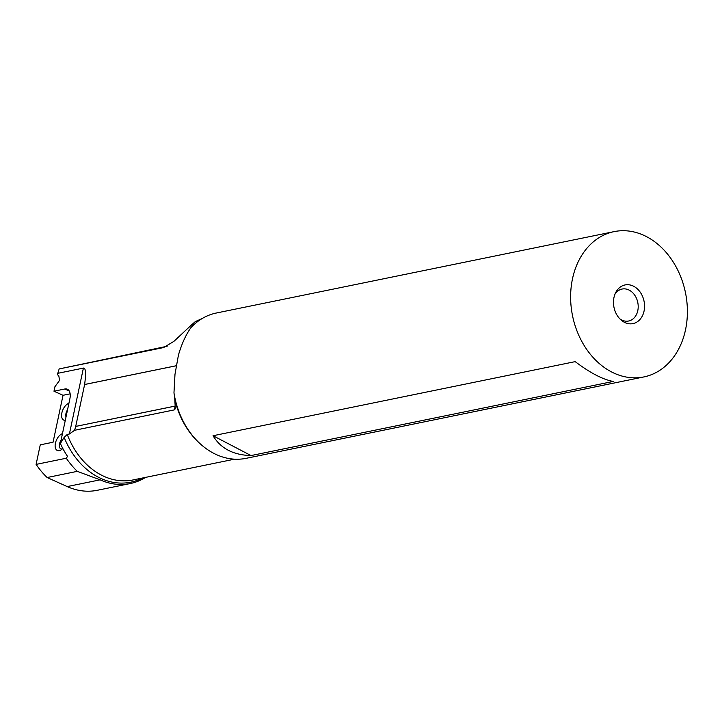 <?xml version="1.0" encoding="UTF-8"?>
<svg xmlns="http://www.w3.org/2000/svg" width="722" height="722" viewBox="0 0 722 722"><rect width="100%" height="100%" fill="white"/><g stroke="black" fill="none" stroke-linecap="round" stroke-linejoin="round"><path stroke-width="1.08" d="M193.965 324.629L191.204 325.198L195.337 321.588L202.205 318.501M195.337 321.588L198.09 321.236M174.607 396.513L175.32 408.58L174.571 409.834L74.592 430.285L69.393 433.994L67.245 434.436L64.15 437.388L60.368 443.507A78.608 61.09 78.4 0 0 67.543 456.403L66.28 458.226L36.1 464.399A80.097 62.245 78.4 0 0 47.129 477.531L77.308 471.349A80.097 62.245 -101.6 0 1 66.28 458.226M77.308 471.349L100.114 479.832L67.191 486.574A75.648 58.789 78.4 0 0 97.317 490.283L130.24 483.55A75.648 58.789 78.4 0 0 145.618 477.377M67.191 486.574L47.129 477.531M36.1 464.399L40.261 444.842L53.058 442.225L63.031 395.295L53.988 391.216L64.781 389.005A12.166 6.678 -65.7 0 1 67.372 389.239A12.166 6.678 -65.7 0 1 69.872 398.788L60.368 443.507M70.151 393.833L63.031 395.295M62.471 433.642A9.196 5.045 -65.7 0 0 55.35 443.57A9.196 5.045 -65.7 0 0 59.267 450.645A9.196 5.045 -65.7 0 0 61.253 449.77A9.196 5.045 -65.7 0 0 62.814 448.47M68.924 403.273A9.196 5.045 -65.7 0 0 61.866 412.885A9.196 5.045 -65.7 0 0 65.296 420.339M100.114 479.832A75.648 58.789 78.4 0 0 130.24 483.55M69.393 433.994L83.4 368.085L57.796 373.319L57.48 374.817L58.771 375.62L59.574 380.386L54.953 386.667L53.988 391.216M167.152 346.253L59.159 368.933L57.796 373.319M67.543 409.78A6.227 3.42 -65.7 0 0 66.018 416.937M59.159 368.933L163.596 347.562L173.912 341.353L191.204 325.198M83.4 368.085C85.71 367.688 86.117 373.157 84.627 384.492L176.186 365.756M643.88 376.929L246.085 458.335A74.158 57.634 -101.6 0 1 173.966 392.867L174.986 374.348L178.424 355.116C181.682 343.934 185.861 334.746 190.978 327.58A74.158 57.634 78.4 0 1 216.347 313.014L614.142 231.618A74.158 57.634 -101.6 0 1 671.298 259.099A74.158 57.634 -101.6 0 1 684.682 333.329A74.158 57.634 -101.6 0 1 643.88 376.929A74.158 57.634 -101.6 0 1 586.733 349.457A74.158 57.634 -101.6 0 1 573.34 275.217A74.158 57.634 -101.6 0 1 614.142 231.618M175.193 406.089A2.969 0.74 6.9 0 1 175.022 406.125L75.72 426.413L74.592 430.285M175.139 405.583L175.031 406.098L75.72 426.413L84.618 384.519L176.177 365.783M213.044 435.736L575.181 361.632C590.082 372.877 602.744 379.483 613.168 381.46L251.03 455.564C233.332 455.077 220.67 448.47 213.044 435.736L251.03 455.564M643.834 312.012A19.738 15.342 78.4 0 0 635.252 287.212A19.738 15.342 78.4 0 0 615.523 292.906A19.738 15.342 78.4 0 0 614.196 296.543A19.738 15.342 78.4 0 0 621.073 320.026A19.738 15.342 78.4 0 0 643.834 312.012M614.882 294.377A16.317 12.68 -101.6 0 1 622.084 289.044A16.317 12.68 -101.6 0 1 634.656 295.081A16.317 12.68 -101.6 0 1 637.607 311.417A16.317 12.68 -101.6 0 1 628.627 321.01A16.317 12.68 -101.6 0 1 619.909 318.925M62.462 448.813A6.227 3.42 114.3 0 1 62.11 448.903A6.227 3.42 114.3 0 1 60.783 448.786A6.227 3.42 114.3 0 1 61.09 440.14M198.794 442.487A72.678 56.478 -101.6 0 1 174.751 399.122M67.245 434.436A72.678 56.478 78.4 0 0 132.992 479.959L234.551 459.174M142.577 478A74.42 57.832 -101.6 0 1 64.15 437.388M69.267 391.026L64.781 389.005M197.404 321.75L197.675 321.11M191.24 325.162L193.992 324.602M175.193 406.053A2.969 0.912 -168 0 1 175.031 406.098L174.571 409.834"/></g></svg>
